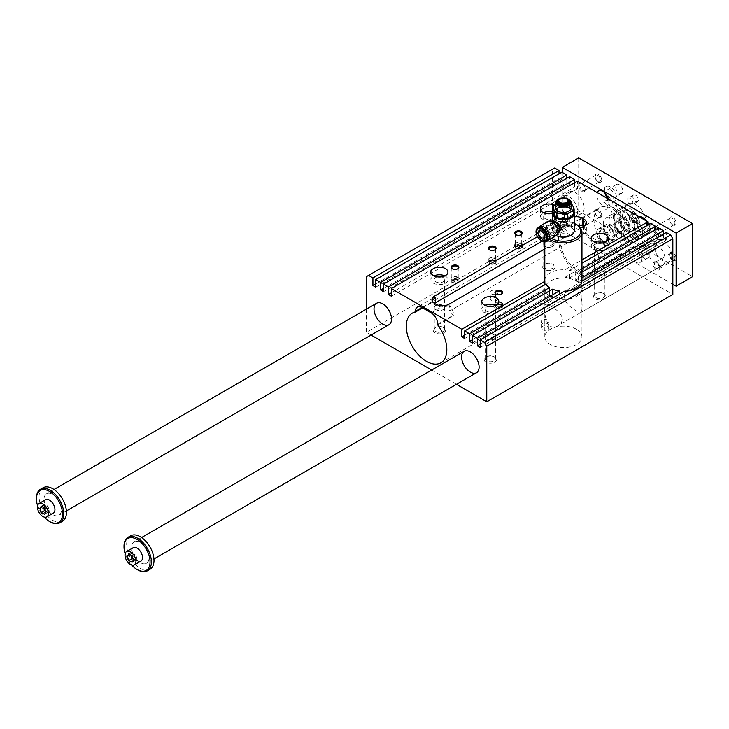 <?xml version="1.0" encoding="UTF-8"?>
<svg xmlns="http://www.w3.org/2000/svg" width="729" height="729" viewBox="0 0 729 729"><rect width="100%" height="100%" fill="white"/><g stroke="black" fill="none" stroke-linecap="round" stroke-linejoin="round"><path stroke-width="0.55" stroke-dasharray="3.65 2.73" d="M581.933 307.693C582.69 300.539 580.885 294.844 576.521 290.589C573.951 289.285 571.363 289.386 568.784 290.871C558.897 295.974 568.374 307.182 576.521 310.818L581.168 312.322L581.933 307.693M550.249 296.284A18.58 10.725 0 0 0 570.497 298.608A18.58 10.725 0 0 0 581.961 288.693A18.58 10.725 0 0 0 576.521 281.112A18.58 10.725 0 0 0 556.282 278.788A18.58 10.725 0 0 0 544.809 288.693A18.58 10.725 0 0 0 550.249 296.284M576.521 329.271A18.58 10.725 0 0 0 556.282 326.947A18.58 10.725 0 0 0 544.809 336.853A18.58 10.725 0 0 0 563.389 347.578A18.58 10.725 0 0 0 581.961 336.853A18.58 10.725 0 0 0 576.521 329.271M562.351 318.992C562.105 321.936 560.656 324.168 557.995 325.699C544.855 334.082 542.977 304.895 545.611 304.248C546.668 303.045 561.868 311.11 562.351 318.992M568.857 196.429A12.384 7.153 60 0 1 577.614 211.601A12.384 7.153 60 0 1 575.053 217.269A12.384 7.153 60 0 1 562.67 210.116A12.384 7.153 60 0 1 562.67 195.819A12.384 7.153 60 0 1 568.857 196.429M656.428 244.461A12.384 7.153 60 0 1 665.185 259.624A12.384 7.153 60 0 1 662.625 265.292A12.384 7.153 60 0 1 650.241 258.148A12.384 7.153 60 0 1 650.241 243.851A12.384 7.153 60 0 1 656.428 244.461M612.642 209.068A26.317 15.191 60 0 1 619.386 214.417A26.317 15.191 60 0 1 625.801 253.346A26.317 15.191 60 0 1 599.484 238.155A26.317 15.191 60 0 1 599.484 207.765A26.317 15.191 60 0 1 612.642 209.068M647.89 225.124L647.89 229.416L650.733 231.066L650.733 223.475M655.663 229.608L655.663 233.909L658.506 235.549L658.506 227.967M663.436 234.091L663.436 238.392L666.279 240.032L666.279 232.451M366.359 276.692L552.445 169.256L552.445 224.869L672.849 294.388M552.445 169.256L554.632 167.989M559.006 173.803L559.006 178.104L561.859 179.744L561.859 172.162M566.779 178.295L566.779 182.587L569.631 184.237L569.631 176.646M574.552 182.779L574.552 187.08L577.395 188.72L577.395 181.138M556.054 216.686L556.929 216.276M556.163 220.067A2.706 1.567 -60 0 1 554.805 220.194A2.706 1.567 -60 0 1 554.805 217.069A2.706 1.567 -60 0 1 557.521 215.511A2.706 1.567 -60 0 1 557.931 217.679A2.706 1.567 -60 0 1 556.163 220.067M556.929 217.005L556.054 217.032M556.273 219.183L555.462 219.575L555.616 218.545L556.054 217.789L556.929 218.044A0.929 0.538 -60 0 1 556.273 219.183L555.243 219.447L555.835 218.418M555.616 218.299L555.835 217.67L556.71 217.916A0.929 0.538 -60 0 1 556.054 219.055M574.151 213.424L572.065 208.941A10.835 6.26 0 0 0 569.878 207.674L565.996 207.437A10.06 5.805 0 0 0 556.273 208.941A10.06 5.805 0 0 0 553.666 214.554A10.06 5.805 0 0 0 560.783 218.664A10.06 5.805 0 0 0 570.506 217.16A10.06 5.805 0 0 0 573.103 211.547A10.06 5.805 0 0 0 565.996 207.437L562.105 206.471A10.835 6.26 0 0 0 559.116 206.936L559.116 202.607L556.273 203.883A10.06 5.805 0 0 0 555.644 204.284M569.878 207.674L569.878 203.345L565.996 202.38A10.06 5.805 0 0 0 556.273 203.883L555.644 204.266M559.116 206.936L553.429 210.216A10.835 6.26 0 0 0 552.628 211.948M553.429 210.216L553.429 205.897M556.263 235.522A10.835 6.26 180 0 1 555.726 235.23L555.726 235.23A10.835 6.26 180 0 1 552.555 230.811A10.835 6.26 180 0 1 563.389 224.55A10.835 6.26 180 0 1 574.224 230.811M552.746 212.267A10.835 6.26 180 0 1 555.726 209.004A10.835 6.26 180 0 1 571.053 209.004A10.835 6.26 180 0 1 574.151 212.686M555.726 219.812L554.496 220.012L555.726 215.392L557.202 215.319L555.726 219.812M559.471 231.43L554.24 230.054L552.719 223.22L553.284 220.705M559.015 231.458A6.361 3.672 60 0 1 553.967 231.403A6.361 3.672 60 0 1 550.45 224.304A6.361 3.672 60 0 1 553.029 221.097M559.981 198.826A5.003 2.889 180 0 1 566.788 198.826M560.929 232.606A3.481 2.014 0 0 0 564.72 233.043A3.481 2.014 0 0 0 566.87 231.184A3.481 2.014 0 0 0 563.389 229.179A3.481 2.014 0 0 0 559.908 231.184A3.481 2.014 0 0 0 560.929 232.606M560.929 223.11L559.908 225.243L560.929 227.238L565.85 225.954A3.481 2.014 0 0 0 566.114 225.79A3.481 2.014 0 0 0 566.87 224.532A3.481 2.014 0 0 0 564.72 222.673A3.481 2.014 0 0 0 560.929 223.11A4.647 2.679 -120 0 1 560.1 220.131A4.647 2.679 -120 0 1 561.066 217.998A4.647 2.679 -120 0 1 564.647 219.247A4.647 2.679 -120 0 1 566.67 223.921A4.647 2.679 -120 0 1 565.85 225.954M576.521 224.614A18.58 10.725 0 0 0 575.737 224.186A18.58 10.725 0 0 0 550.249 224.614A18.58 10.725 0 0 0 544.809 232.196A18.58 10.725 0 0 0 549.584 239.376M574.224 223.375A17.341 10.006 0 0 0 551.124 224.113A17.341 10.006 0 0 0 551.124 238.265A17.341 10.006 0 0 0 551.324 238.374M546.112 240.843A8.128 4.693 60 0 1 537.893 230.109A8.128 4.693 60 0 1 538.449 227.576M547.406 234.264A5.577 3.217 60 0 1 547.579 235.704A5.577 3.217 60 0 1 546.422 238.255A5.577 3.217 60 0 1 542.13 236.761A5.577 3.217 60 0 1 539.697 231.157A5.577 3.217 60 0 1 540.845 228.605A5.577 3.217 60 0 1 544.791 229.744M555.835 216.559L556.929 216.65M556.71 216.522L556.491 216.021M555.835 216.905L556.054 217.442M555.835 217.315L556.929 217.406M494.499 260.909A3.198 1.85 180 0 1 495.438 262.212A3.198 1.85 180 0 1 492.239 264.062A3.198 1.85 180 0 1 489.041 262.212A3.198 1.85 180 0 1 491.018 260.508A3.198 1.85 180 0 1 494.499 260.909M489.979 263.333A3.198 1.85 0 0 0 493.46 263.734A3.198 1.85 0 0 0 495.438 262.03A3.198 1.85 0 0 0 494.499 260.718A3.198 1.85 0 0 0 491.018 260.317A3.198 1.85 0 0 0 489.041 262.03A3.198 1.85 0 0 0 489.979 263.333M570.88 235.33A10.37 5.987 0 0 0 570.616 226.892A10.37 5.987 0 0 0 555.999 226.983A10.37 5.987 0 0 0 556.054 235.421A10.37 5.987 0 0 0 556.245 235.531M366.359 309.151L366.359 332.306L552.445 224.869M456.463 384.32L431.696 370.022M371.079 335.03L366.359 332.306M574.224 216.759A9.286 5.358 0 0 0 569.404 218.235L537.446 236.688M544.809 248.862L580.621 228.195M554.368 205.15A8.511 4.912 180 0 1 557.403 208.913A8.511 4.912 180 0 1 552.555 213.351M544.809 280.483A18.58 10.725 180 0 1 564.829 269.785L581.961 259.898M543.469 212.704A8.511 4.912 0 0 0 540.371 216.495A8.511 4.912 0 0 0 542.868 219.967A8.511 4.912 0 0 0 552.145 221.033A8.511 4.912 0 0 0 557.403 216.495A8.511 4.912 0 0 0 552.682 212.093M550.832 213.697A5.221 3.016 180 0 1 554.113 216.495A5.221 3.016 180 0 1 550.887 219.283A5.221 3.016 180 0 1 545.192 218.627A5.221 3.016 180 0 1 543.661 216.495A5.221 3.016 180 0 1 546.932 213.697M545.192 246.438A5.221 3.016 180 0 1 543.661 244.306A5.221 3.016 180 0 1 548.882 241.281A5.221 3.016 180 0 1 554.113 244.306A5.221 3.016 180 0 1 550.887 247.085A5.221 3.016 180 0 1 545.192 246.438M545.246 246.438A5.149 2.971 0 0 0 550.851 247.085A5.149 2.971 0 0 0 554.031 244.343A5.149 2.971 0 0 0 548.882 241.372A5.149 2.971 0 0 0 543.743 244.343A5.149 2.971 0 0 0 545.246 246.438M444.845 275.899A8.511 4.912 180 0 1 445.446 276.218A8.511 4.912 180 0 1 447.943 279.69A8.511 4.912 180 0 1 439.423 284.611A8.511 4.912 180 0 1 430.912 279.69A8.511 4.912 180 0 1 434.01 275.899M437.473 276.892A5.221 3.016 0 0 0 434.202 279.69A5.221 3.016 0 0 0 439.423 282.706A5.221 3.016 0 0 0 444.654 279.69A5.221 3.016 0 0 0 443.123 277.558A5.221 3.016 0 0 0 441.373 276.892M443.123 305.369A5.221 3.016 0 0 0 437.427 304.713A5.221 3.016 0 0 0 434.202 307.501A5.221 3.016 0 0 0 439.423 310.518A5.221 3.016 0 0 0 444.654 307.501A5.221 3.016 0 0 0 443.123 305.369M443.059 305.433A5.149 2.971 0 0 0 437.455 304.795A5.149 2.971 0 0 0 434.284 307.538A5.149 2.971 0 0 0 435.787 309.634A5.149 2.971 0 0 0 441.391 310.281A5.149 2.971 0 0 0 444.572 307.538A5.149 2.971 0 0 0 443.059 305.433M605.198 242.092A8.511 4.912 180 0 1 608.296 245.883A8.511 4.912 180 0 1 603.038 250.421A8.511 4.912 180 0 1 593.761 249.354A8.511 4.912 180 0 1 591.274 245.883A8.511 4.912 180 0 1 594.363 242.092M597.835 243.085A5.221 3.016 0 0 0 594.554 245.883A5.221 3.016 0 0 0 596.085 248.015A5.221 3.016 0 0 0 601.78 248.671A5.221 3.016 0 0 0 605.006 245.883A5.221 3.016 0 0 0 601.735 243.085M596.085 275.817A5.221 3.016 0 0 0 601.78 276.473A5.221 3.016 0 0 0 605.006 273.685A5.221 3.016 0 0 0 599.785 270.669A5.221 3.016 0 0 0 594.554 273.685A5.221 3.016 0 0 0 596.085 275.817M596.149 275.826A5.149 2.971 0 0 0 601.753 276.473A5.149 2.971 0 0 0 604.924 273.721A5.149 2.971 0 0 0 599.785 270.751A5.149 2.971 0 0 0 594.636 273.721A5.149 2.971 0 0 0 596.149 275.826M484.903 305.287A8.511 4.912 0 0 0 481.805 309.078A8.511 4.912 0 0 0 490.325 313.989A8.511 4.912 0 0 0 498.836 309.078A8.511 4.912 0 0 0 496.34 305.597A8.511 4.912 0 0 0 495.738 305.287M492.275 306.28A5.221 3.016 180 0 1 494.016 306.945A5.221 3.016 180 0 1 495.547 309.078A5.221 3.016 180 0 1 490.325 312.094A5.221 3.016 180 0 1 485.095 309.078A5.221 3.016 180 0 1 488.375 306.28M494.016 334.748A5.221 3.016 180 0 1 495.547 336.88A5.221 3.016 180 0 1 490.325 339.896A5.221 3.016 180 0 1 485.095 336.88A5.221 3.016 180 0 1 488.321 334.101A5.221 3.016 180 0 1 494.016 334.748M493.961 334.821A5.149 2.971 0 0 0 488.357 334.174A5.149 2.971 0 0 0 485.177 336.926A5.149 2.971 0 0 0 486.69 339.021A5.149 2.971 0 0 0 492.294 339.668A5.149 2.971 0 0 0 495.465 336.926A5.149 2.971 0 0 0 493.961 334.821M545.246 268.299A5.149 2.971 180 0 1 543.743 266.194A5.149 2.971 180 0 1 545.246 264.098A5.149 2.971 180 0 1 552.518 264.098L553.265 264.527A6.196 3.572 0 0 0 544.508 264.527A6.196 3.572 0 0 0 544.508 269.584A6.196 3.572 0 0 0 553.265 269.584A6.196 3.572 0 0 0 553.265 264.527L552.518 264.098A5.149 2.971 180 0 1 554.031 266.194A5.149 2.971 180 0 1 550.851 268.937A5.149 2.971 180 0 1 545.246 268.299M435.787 331.495A5.149 2.971 0 0 0 441.391 332.142A5.149 2.971 0 0 0 444.572 329.39A5.149 2.971 0 0 0 443.059 327.294L443.059 327.294A5.149 2.971 0 0 0 435.787 327.294A5.149 2.971 0 0 0 434.284 329.39A5.149 2.971 0 0 0 435.787 331.495M435.049 332.779A6.196 3.572 180 0 1 435.049 327.722A6.196 3.572 180 0 1 443.806 327.722A6.196 3.572 180 0 1 443.806 332.779A6.196 3.572 180 0 1 435.049 332.779M603.421 293.486A5.149 2.971 0 0 0 596.149 293.486A5.149 2.971 0 0 0 594.636 295.582A5.149 2.971 0 0 0 596.149 297.687A5.149 2.971 0 0 0 601.753 298.325A5.149 2.971 0 0 0 604.924 295.582A5.149 2.971 0 0 0 603.421 293.486L604.159 293.915A6.196 3.572 180 0 1 604.159 298.963A6.196 3.572 180 0 1 595.402 298.963A6.196 3.572 180 0 1 595.402 293.915A6.196 3.572 180 0 1 604.159 293.915L603.421 293.486M493.961 356.681L493.961 356.681A5.149 2.971 180 0 1 495.465 358.777A5.149 2.971 180 0 1 492.294 361.52A5.149 2.971 180 0 1 486.69 360.882A5.149 2.971 180 0 1 485.177 358.777A5.149 2.971 180 0 1 486.69 356.681A5.149 2.971 180 0 1 493.961 356.681L494.699 357.11A6.196 3.572 0 0 0 485.942 357.11A6.196 3.572 0 0 0 485.942 362.158A6.196 3.572 0 0 0 494.699 362.158A6.196 3.572 0 0 0 494.699 357.11M491.41 293.915A3.882 2.242 0 0 0 495.638 294.407A3.882 2.242 0 0 0 498.044 292.329A3.882 2.242 0 0 0 494.153 290.087A3.882 2.242 0 0 0 490.271 292.329A3.882 2.242 0 0 0 491.41 293.915M491.41 300.239A3.882 2.242 180 0 1 490.271 298.653A3.882 2.242 180 0 1 494.153 296.411A3.882 2.242 180 0 1 498.044 298.653A3.882 2.242 180 0 1 495.638 300.722A3.882 2.242 180 0 1 491.41 300.239M542.303 329.626A3.882 2.242 0 0 0 546.54 330.109A3.882 2.242 0 0 0 548.937 328.041A3.882 2.242 0 0 0 545.055 325.79A3.882 2.242 0 0 0 541.164 328.041A3.882 2.242 0 0 0 542.303 329.626M542.303 323.302A3.882 2.242 180 0 1 541.164 321.717A3.882 2.242 180 0 1 545.055 319.475A3.882 2.242 180 0 1 548.937 321.717A3.882 2.242 180 0 1 546.54 323.785A3.882 2.242 180 0 1 542.303 323.302M569.404 218.235L569.404 225.407L571.973 224.204A28.641 16.53 -120 0 0 564.392 225.343A28.641 16.53 -120 0 0 564.392 258.412A28.641 16.53 -120 0 0 593.032 274.951A28.641 16.53 -120 0 0 585.451 231.986L583.637 233.626L449.547 311.046L449.547 305.706A9.286 5.358 60 0 1 453.602 315.046L453.602 315.766A28.641 16.53 -120 0 0 449.547 311.046M585.451 231.986L585.451 234.009A26.317 15.191 60 0 1 591.866 272.938A26.317 15.191 60 0 1 565.558 257.747A26.317 15.191 60 0 1 565.558 227.357A26.317 15.191 60 0 1 571.973 226.227L577.086 224.951M583.628 226.455A26.317 15.191 -120 0 1 583.637 226.455L586.362 231.093L585.451 234.009M571.973 224.204L571.973 226.227M449 304.175L449 306.025L449.547 305.706M437.728 324.924L453.602 315.766M422.583 307.884L431.267 302.872L431.267 302.161A9.286 5.358 60 0 1 433.19 297.906A9.286 5.358 60 0 1 435.322 297.487M433.564 302.681A28.641 16.53 -120 0 0 431.267 302.872M569.404 225.407L542.002 241.235M464.655 335.212L544.864 288.894L544.864 284.602M449 306.025L441.318 306.973A9.286 5.358 0 0 1 435.869 305.442L434.776 304.813A9.286 5.358 0 0 1 432.124 301.669L432.133 300.448M375.772 287.18L561.859 179.744M383.545 291.664L569.631 184.237M581.924 281.148L581.924 288.739A18.58 10.725 0 0 0 581.961 288.064A18.58 10.725 0 0 0 581.505 285.695L581.505 278.113A18.58 10.725 180 0 0 578.434 274.195L578.434 281.777A18.58 10.725 0 0 0 575.737 280.054L575.737 272.464L581.961 268.873M575.737 280.054L655.663 233.909M564.829 269.785L564.829 277.375A18.58 10.725 0 0 1 569.531 277.94L569.531 270.359L581.961 263.187M569.531 270.359A18.58 10.725 180 0 1 575.737 272.464M472.428 339.696L549.511 295.19L549.511 290.898M549.511 295.19A18.58 10.725 0 0 0 552.5 296.749L552.5 289.167M480.201 344.179L559.28 298.526L559.28 294.224M559.28 298.526A18.58 10.725 0 0 0 564.547 298.772L564.547 291.181M544.864 288.894A18.58 10.725 0 0 0 545.857 291.609L545.857 284.028M391.318 292.867L574.552 187.08M391.318 296.156L577.395 188.72M569.531 277.94L650.733 231.066M564.829 277.375L647.89 229.416M464.655 338.493L545.857 291.609M496.331 294.206A3.198 1.85 0 0 0 496.54 294.343L496.54 294.343A3.198 1.85 0 0 0 501.069 294.343A3.198 1.85 0 0 0 501.288 294.206M501.069 302.808A3.198 1.85 180 0 1 502.008 304.121A3.198 1.85 180 0 1 498.809 305.961A3.198 1.85 180 0 1 495.611 304.121A3.198 1.85 180 0 1 497.579 302.407A3.198 1.85 180 0 1 501.069 302.808M546.641 236.242A5.577 3.217 60 0 1 545.483 238.793A5.577 3.217 60 0 1 539.916 235.576A5.577 3.217 60 0 1 539.916 229.143A5.577 3.217 60 0 1 544.208 230.637A5.577 3.217 60 0 1 546.641 236.242M547.844 237.089A7.281 4.201 60 0 1 542.658 239.887A7.281 4.201 60 0 1 537.555 231.047A7.281 4.201 60 0 1 542.567 227.949M546.258 240.761A7.664 4.42 60 0 1 538.594 236.333A7.664 4.42 60 0 1 538.594 227.484M557.065 234.784A7.964 4.593 60 0 1 550.787 233.389A7.964 4.593 60 0 1 546.95 225.015A7.964 4.593 60 0 1 549.183 221.124M558.551 200.211A5.331 3.08 180 0 1 563.389 198.434A5.331 3.08 180 0 1 568.228 200.211M558.204 199.245A7.737 4.465 180 0 1 568.574 199.245M571.126 207.993A7.737 4.465 0 0 0 566.351 203.865A7.737 4.465 0 0 0 557.913 204.831A7.737 4.465 0 0 0 555.644 207.993M559.116 202.607A10.835 6.26 180 0 1 562.105 202.143L562.105 206.471M569.878 203.345A10.835 6.26 180 0 1 571.126 203.983M572.065 208.941L572.065 204.612M571.126 204.284A10.06 5.805 0 0 0 565.996 202.38L562.105 202.143M556.2 217.37A10.37 5.987 180 0 1 554.541 216.176M553.019 213.005A10.37 5.987 180 0 1 556.054 208.813A10.37 5.987 180 0 1 570.725 208.813A10.37 5.987 180 0 1 572.748 215.629M578.434 274.195L581.961 272.154M581.505 278.113L581.961 277.849M375.772 283.891L559.006 178.104M480.201 347.469L564.547 298.772M383.545 288.383L566.779 182.587M581.505 285.695L663.436 238.392M581.924 288.739L666.279 240.032M472.428 342.985L552.5 296.749M578.434 281.777L658.506 235.549M494.499 258.576A3.198 1.85 180 0 1 495.438 259.879A3.198 1.85 180 0 1 492.239 261.729A3.198 1.85 180 0 1 489.041 259.879A3.198 1.85 180 0 1 491.018 258.175A3.198 1.85 180 0 1 494.499 258.576M495.027 258.266A3.946 2.278 180 0 1 496.185 259.879A3.946 2.278 180 0 1 492.239 262.158A3.946 2.278 180 0 1 488.293 259.879A3.946 2.278 180 0 1 490.726 257.774A3.946 2.278 180 0 1 495.027 258.266M521.299 245.245A3.946 2.278 180 0 1 522.456 246.858A3.946 2.278 180 0 1 518.51 249.136A3.946 2.278 180 0 1 514.565 246.858A3.946 2.278 180 0 1 516.998 244.753A3.946 2.278 180 0 1 521.299 245.245M521.299 243.103A3.946 2.278 180 0 1 522.456 244.716A3.946 2.278 180 0 1 518.51 246.994A3.946 2.278 180 0 1 514.565 244.716A3.946 2.278 180 0 1 516.998 242.602A3.946 2.278 180 0 1 521.299 243.103M516.25 248.17A3.198 1.85 0 0 0 519.731 248.571A3.198 1.85 0 0 0 521.709 246.858A3.198 1.85 0 0 0 520.77 245.555A3.198 1.85 0 0 0 517.289 245.154A3.198 1.85 0 0 0 515.312 246.858A3.198 1.85 0 0 0 516.25 248.17M520.77 243.404A3.198 1.85 180 0 1 521.709 244.716A3.198 1.85 180 0 1 518.51 246.557A3.198 1.85 180 0 1 515.312 244.716A3.198 1.85 180 0 1 517.289 243.003A3.198 1.85 180 0 1 520.77 243.404M520.77 245.737A3.198 1.85 180 0 1 521.709 247.049A3.198 1.85 180 0 1 518.51 248.899A3.198 1.85 180 0 1 515.312 247.049A3.198 1.85 180 0 1 517.289 245.345A3.198 1.85 180 0 1 520.77 245.737M489.76 249.965A3.198 1.85 0 0 0 489.979 250.102L489.979 250.102A3.198 1.85 0 0 0 494.499 250.102A3.198 1.85 0 0 0 494.718 249.965M516.032 234.802A3.198 1.85 0 0 0 516.25 234.938L516.25 234.938A3.198 1.85 0 0 0 520.77 234.938A3.198 1.85 0 0 0 520.989 234.802M495.027 260.417A3.946 2.278 180 0 1 496.185 262.03A3.946 2.278 180 0 1 492.239 264.308A3.946 2.278 180 0 1 488.293 262.03A3.946 2.278 180 0 1 490.726 259.925A3.946 2.278 180 0 1 495.027 260.417M452.764 282.296A3.198 1.85 180 0 1 451.825 280.984A3.198 1.85 180 0 1 453.803 279.28A3.198 1.85 180 0 1 457.283 279.681A3.198 1.85 180 0 1 458.222 280.984A3.198 1.85 180 0 1 456.245 282.697A3.198 1.85 180 0 1 452.764 282.296M457.812 279.371A3.946 2.278 0 0 0 453.511 278.879A3.946 2.278 0 0 0 451.078 280.984A3.946 2.278 0 0 0 455.024 283.262A3.946 2.278 0 0 0 458.969 280.984A3.946 2.278 0 0 0 457.812 279.371M457.283 279.863A3.198 1.85 0 0 0 453.803 279.462A3.198 1.85 0 0 0 451.825 281.175A3.198 1.85 0 0 0 455.024 283.016A3.198 1.85 0 0 0 458.222 281.175A3.198 1.85 0 0 0 457.283 279.863M457.812 277.23A3.946 2.278 0 0 0 453.511 276.728A3.946 2.278 0 0 0 451.078 278.833A3.946 2.278 0 0 0 455.024 281.121A3.946 2.278 0 0 0 458.969 278.833A3.946 2.278 0 0 0 457.812 277.23M457.283 277.53A3.198 1.85 0 0 0 453.803 277.129A3.198 1.85 0 0 0 451.825 278.833A3.198 1.85 0 0 0 455.024 280.683A3.198 1.85 0 0 0 458.222 278.833A3.198 1.85 0 0 0 457.283 277.53M457.502 268.928A3.198 1.85 180 0 1 457.283 269.065A3.198 1.85 180 0 1 452.764 269.065L452.764 269.065A3.198 1.85 180 0 1 452.545 268.928M496.54 307.574A3.198 1.85 0 0 0 500.03 307.975A3.198 1.85 0 0 0 502.008 306.262A3.198 1.85 0 0 0 501.069 304.959A3.198 1.85 0 0 0 497.579 304.558A3.198 1.85 0 0 0 495.611 306.262A3.198 1.85 0 0 0 496.54 307.574M501.598 304.649A3.946 2.278 180 0 1 502.755 306.262A3.946 2.278 180 0 1 498.809 308.54A3.946 2.278 180 0 1 494.863 306.262A3.946 2.278 180 0 1 497.296 304.157A3.946 2.278 180 0 1 501.598 304.649M501.069 305.141A3.198 1.85 180 0 1 502.008 306.453A3.198 1.85 180 0 1 498.809 308.303A3.198 1.85 180 0 1 495.611 306.453A3.198 1.85 180 0 1 497.579 304.74A3.198 1.85 180 0 1 501.069 305.141M501.598 302.508A3.946 2.278 180 0 1 502.755 304.121A3.946 2.278 180 0 1 498.809 306.399A3.946 2.278 180 0 1 494.863 304.121A3.946 2.278 180 0 1 497.296 302.006A3.946 2.278 180 0 1 501.598 302.508M133.17 547.734A7.737 4.465 -120 0 0 131.985 553.931A7.737 4.465 -120 0 0 137.043 560.756A7.737 4.465 -120 0 0 140.916 561.139M125.151 553.703A18.425 10.634 -120 0 0 131.73 565.103M132.058 562.296L135.339 560.401L136.915 558.159L135.339 554.086L132.177 552.263L130.6 554.505L130.919 555.325M133.316 559.234L135.339 560.401M133.635 560.054L136.915 558.159M45.608 499.702A7.737 4.465 -120 0 0 44.423 505.908A7.737 4.465 -120 0 0 49.472 512.724A7.737 4.465 -120 0 0 53.345 513.107M37.58 505.671A18.425 10.634 -120 0 0 44.168 517.071M620.033 214.599A14.316 8.265 60 0 1 622.994 208.047A14.316 8.265 60 0 1 637.319 216.313A14.316 8.265 60 0 1 637.319 232.843A14.316 8.265 60 0 1 626.284 229.006A14.316 8.265 60 0 1 620.033 214.599M622.493 216.021A10.835 6.26 60 0 1 625.792 210.654A10.835 6.26 60 0 1 635.579 217.315A10.835 6.26 60 0 1 636.453 229.116A10.835 6.26 60 0 1 627.869 227.566A10.835 6.26 60 0 1 622.493 216.021M36.45 498.126A19.346 11.172 -120 0 0 50.128 521.827M43.084 487.756A19.346 11.172 -120 0 0 40.122 503.256A19.346 11.172 -120 0 0 52.761 520.306A19.346 11.172 -120 0 0 62.439 521.271M44.004 499.456A12.384 7.153 -120 0 0 49.408 511.922A12.384 7.153 -120 0 0 58.949 515.239A12.384 7.153 -120 0 0 58.949 500.932A12.384 7.153 -120 0 0 46.565 493.788A12.384 7.153 -120 0 0 44.004 499.456M130.655 535.779A19.346 11.172 -120 0 0 127.684 551.288A19.346 11.172 -120 0 0 140.323 568.338A19.346 11.172 -120 0 0 150.001 569.294M149.081 557.594A12.384 7.153 -120 0 0 143.677 545.128A12.384 7.153 -120 0 0 134.136 541.811A12.384 7.153 -120 0 0 134.136 556.118A12.384 7.153 -120 0 0 146.52 563.262A12.384 7.153 -120 0 0 149.081 557.594M124.021 546.158A19.346 11.172 -120 0 0 137.699 569.859M566.67 197.696A12.384 7.153 60 0 1 569.24 192.028A12.384 7.153 60 0 1 581.624 199.172A12.384 7.153 60 0 1 581.624 213.479A12.384 7.153 60 0 1 572.074 210.162A12.384 7.153 60 0 1 566.67 197.696M671.755 255.833A12.384 7.153 60 0 1 669.186 261.501A12.384 7.153 60 0 1 656.802 254.357A12.384 7.153 60 0 1 656.802 240.051A12.384 7.153 60 0 1 666.352 243.368A12.384 7.153 60 0 1 671.755 255.833M629.391 219.557L629.391 215.902L632.125 215.656L634.868 219.065L634.868 222.71L632.125 222.956L629.391 219.557L632.234 217.907L632.234 214.262L634.977 214.016L637.711 217.424L637.711 221.069L634.977 221.315L632.234 217.907M634.977 221.315L632.125 222.956M637.711 221.069L634.868 222.71M637.711 217.424L634.868 219.065M634.977 214.016L632.125 215.656M632.234 214.262L629.391 215.902M630.867 215.292A5.805 3.353 60 0 1 637.028 214.745A5.805 3.353 60 0 1 637.028 222.956A5.805 3.353 60 0 1 630.867 215.292M609.034 227.585A6.196 3.572 60 0 1 610.319 224.751A6.196 3.572 60 0 1 616.506 228.323A6.196 3.572 60 0 1 616.506 235.476A6.196 3.572 60 0 1 613.408 235.166A6.196 3.572 60 0 1 609.034 227.585M598.855 233.462A6.196 3.572 60 0 1 600.131 230.628A6.196 3.572 60 0 1 606.328 234.2A6.196 3.572 60 0 1 606.328 241.354A6.196 3.572 60 0 1 603.229 241.044A6.196 3.572 60 0 1 598.855 233.462L598.855 233.973A5.577 3.217 60 0 1 602.792 231.694A5.577 3.217 60 0 1 606.738 238.52A5.577 3.217 60 0 1 602.792 240.798A5.577 3.217 60 0 1 598.855 233.973M603.284 224.268A14.316 8.265 60 0 1 606.255 217.716A14.316 8.265 60 0 1 620.57 225.981A14.316 8.265 60 0 1 620.57 242.511A14.316 8.265 60 0 1 609.535 238.675A14.316 8.265 60 0 1 603.284 224.268M609.089 220.923A14.316 8.265 60 0 1 612.05 214.362A14.316 8.265 60 0 1 626.375 222.627A14.316 8.265 60 0 1 626.375 239.167A14.316 8.265 60 0 1 615.34 235.33A14.316 8.265 60 0 1 609.089 220.923M614.228 217.953A14.316 8.265 60 0 1 617.199 211.392A14.316 8.265 60 0 1 631.514 219.657A14.316 8.265 60 0 1 631.514 236.196A14.316 8.265 60 0 1 620.479 232.36A14.316 8.265 60 0 1 614.228 217.953M562.296 172.418L562.296 220.45L672.849 284.274M581.997 191.372A4.647 2.679 60 0 1 578.717 185.685A4.647 2.679 60 0 1 581.997 183.79A4.647 2.679 60 0 1 585.278 189.476A4.647 2.679 60 0 1 581.997 191.372M655.663 226.427A4.647 2.679 -120 0 0 653.166 229.116A4.647 2.679 -120 0 0 656.428 234.346A4.647 2.679 -120 0 0 659.709 232.451A4.647 2.679 -120 0 0 658.068 228.223M581.997 219.183A4.647 2.679 -120 0 0 578.717 221.078A4.647 2.679 -120 0 0 581.997 226.765A4.647 2.679 -120 0 0 585.278 224.869A4.647 2.679 -120 0 0 581.997 219.183L582.589 219.52A3.809 2.196 60 0 1 585.278 224.186A3.809 2.196 60 0 1 584.494 225.926A3.809 2.196 60 0 1 580.685 223.73A3.809 2.196 60 0 1 580.685 219.338A3.809 2.196 60 0 1 582.589 219.52L581.997 219.183M656.428 262.158L656.428 262.158A4.647 2.679 60 0 1 659.709 267.844A4.647 2.679 60 0 1 656.428 269.739A4.647 2.679 60 0 1 653.148 264.053A4.647 2.679 60 0 1 656.428 262.158L657.02 262.495A3.809 2.196 -120 0 0 655.116 262.312A3.809 2.196 -120 0 0 655.116 266.705A3.809 2.196 -120 0 0 658.925 268.901A3.809 2.196 -120 0 0 659.709 267.16A3.809 2.196 -120 0 0 657.02 262.495L656.428 262.158M648.473 224.787A9.286 5.358 60 0 1 647.388 233.225A9.286 5.358 60 0 1 640.235 230.738A9.286 5.358 60 0 1 636.18 221.397A9.286 5.358 60 0 1 638.103 217.142A9.286 5.358 60 0 1 639.114 216.768M646.377 220.96A9.286 5.358 60 0 1 647.89 223.439M608.405 199.035A8.511 4.912 60 0 1 607.047 205.696A8.511 4.912 60 0 1 600.486 203.418A8.511 4.912 60 0 1 596.769 194.853A8.511 4.912 60 0 1 597.188 192.556M602.792 243.194A8.511 4.912 60 0 1 597.233 235.695A8.511 4.912 60 0 1 598.536 228.87A8.511 4.912 60 0 1 607.047 233.79A8.511 4.912 60 0 1 607.047 243.614A8.511 4.912 60 0 1 602.792 243.194M641.648 258.677A8.511 4.912 60 0 1 639.889 262.577A8.511 4.912 60 0 1 631.378 257.665A8.511 4.912 60 0 1 631.378 247.833A8.511 4.912 60 0 1 637.939 250.111A8.511 4.912 60 0 1 641.648 258.677M629.61 225.188A9.286 5.358 -120 0 0 633.665 234.528A9.286 5.358 -120 0 0 640.818 237.016A9.286 5.358 -120 0 0 640.818 226.291A9.286 5.358 -120 0 0 631.533 220.933A9.286 5.358 -120 0 0 629.61 225.188M635.633 233.07A3.882 2.242 -120 0 0 633.692 232.879A3.882 2.242 -120 0 0 633.692 237.362A3.882 2.242 -120 0 0 637.574 239.613A3.882 2.242 -120 0 0 638.167 236.497A3.882 2.242 -120 0 0 635.633 233.07M630.157 236.232A3.882 2.242 60 0 1 632.699 239.659A3.882 2.242 60 0 1 632.098 242.766A3.882 2.242 60 0 1 628.216 240.524A3.882 2.242 60 0 1 628.216 236.041A3.882 2.242 60 0 1 630.157 236.232M649.302 225.179A3.882 2.242 -120 0 0 650.997 229.088A3.882 2.242 -120 0 0 653.995 230.127A3.882 2.242 -120 0 0 653.995 225.644A3.882 2.242 -120 0 0 650.104 223.402A3.882 2.242 -120 0 0 649.302 225.179M643.825 228.341A3.882 2.242 60 0 1 644.636 226.564A3.882 2.242 60 0 1 648.518 228.806A3.882 2.242 60 0 1 648.518 233.289A3.882 2.242 60 0 1 645.529 232.25A3.882 2.242 60 0 1 643.825 228.341M635.633 201.496A3.882 2.242 -120 0 0 637.574 201.687A3.882 2.242 -120 0 0 637.574 197.204A3.882 2.242 -120 0 0 633.692 194.962A3.882 2.242 -120 0 0 633.091 198.078A3.882 2.242 -120 0 0 635.633 201.496M630.157 204.658A3.882 2.242 60 0 1 627.623 201.231A3.882 2.242 60 0 1 628.216 198.124A3.882 2.242 60 0 1 632.098 200.366A3.882 2.242 60 0 1 632.098 204.849A3.882 2.242 60 0 1 630.157 204.658M621.955 209.396A3.882 2.242 -120 0 0 620.261 205.478A3.882 2.242 -120 0 0 617.272 204.439A3.882 2.242 -120 0 0 617.272 208.931A3.882 2.242 -120 0 0 621.154 211.173A3.882 2.242 -120 0 0 621.955 209.396M616.488 212.549A3.882 2.242 60 0 1 615.686 214.335A3.882 2.242 60 0 1 611.795 212.084A3.882 2.242 60 0 1 611.795 207.601A3.882 2.242 60 0 1 614.793 208.64A3.882 2.242 60 0 1 616.488 212.549M649.311 254.257A8.511 4.912 -120 0 0 645.593 245.691A8.511 4.912 -120 0 0 639.032 243.404A8.511 4.912 -120 0 0 639.032 253.236A8.511 4.912 -120 0 0 647.552 258.157A8.511 4.912 -120 0 0 649.311 254.257M643.297 254.95A5.112 2.952 60 0 1 639.953 250.448A5.112 2.952 60 0 1 640.736 246.356A5.112 2.952 60 0 1 645.848 249.309A5.112 2.952 60 0 1 645.848 255.205A5.112 2.952 60 0 1 643.297 254.95M652.054 249.892A5.112 2.952 -120 0 0 654.606 250.147A5.112 2.952 -120 0 0 654.606 244.251A5.112 2.952 -120 0 0 649.493 241.299A5.112 2.952 -120 0 0 648.71 245.391A5.112 2.952 -120 0 0 652.054 249.892M610.455 238.775A8.511 4.912 -120 0 0 614.711 239.194A8.511 4.912 -120 0 0 614.711 229.362A8.511 4.912 -120 0 0 606.2 224.45A8.511 4.912 -120 0 0 604.897 231.266A8.511 4.912 -120 0 0 610.455 238.775M606.847 229.735A5.112 2.952 60 0 1 607.904 227.393A5.112 2.952 60 0 1 613.007 230.346A5.112 2.952 60 0 1 613.007 236.242A5.112 2.952 60 0 1 610.455 235.996A5.112 2.952 60 0 1 606.847 229.735M619.213 230.938A5.112 2.952 -120 0 0 621.764 231.193A5.112 2.952 -120 0 0 621.764 225.288A5.112 2.952 -120 0 0 616.661 222.345A5.112 2.952 -120 0 0 615.877 226.437A5.112 2.952 -120 0 0 619.213 230.938M607.95 198.771A8.511 4.912 -120 0 0 614.711 201.277A8.511 4.912 -120 0 0 614.711 191.445A8.511 4.912 -120 0 0 606.2 186.533A8.511 4.912 -120 0 0 604.432 190.424A8.511 4.912 -120 0 0 604.769 192.903M610.455 189.731A5.112 2.952 60 0 1 613.791 194.233A5.112 2.952 60 0 1 613.007 198.324A5.112 2.952 60 0 1 607.904 195.381A5.112 2.952 60 0 1 607.904 189.476A5.112 2.952 60 0 1 610.455 189.731M619.213 184.674A5.112 2.952 -120 0 0 616.661 184.419A5.112 2.952 -120 0 0 615.877 188.519A5.112 2.952 -120 0 0 619.213 193.021A5.112 2.952 -120 0 0 621.764 193.267A5.112 2.952 -120 0 0 622.548 189.175A5.112 2.952 -120 0 0 619.213 184.674M658.333 230.391A3.882 2.242 60 0 1 659.134 228.614A3.882 2.242 60 0 1 663.026 230.856A3.882 2.242 60 0 1 663.026 235.339A3.882 2.242 60 0 1 660.027 234.301A3.882 2.242 60 0 1 658.333 230.391M652.856 233.553A3.882 2.242 -120 0 0 654.56 237.463A3.882 2.242 -120 0 0 657.549 238.501A3.882 2.242 -120 0 0 657.549 234.018A3.882 2.242 -120 0 0 653.667 231.776A3.882 2.242 -120 0 0 652.856 233.553M612.925 204.175A3.882 2.242 -120 0 0 611.23 200.265A3.882 2.242 -120 0 0 608.241 199.227A3.882 2.242 -120 0 0 608.241 203.71A3.882 2.242 -120 0 0 612.123 205.961A3.882 2.242 -120 0 0 612.925 204.175M607.457 207.337A3.882 2.242 60 0 1 606.656 209.114A3.882 2.242 60 0 1 602.765 206.872A3.882 2.242 60 0 1 602.765 202.389A3.882 2.242 60 0 1 605.763 203.427A3.882 2.242 60 0 1 607.457 207.337M669.559 254.567A4.647 2.679 -120 0 0 672.849 260.262A4.647 2.679 -120 0 0 676.129 258.367A4.647 2.679 -120 0 0 672.849 252.671A4.647 2.679 -120 0 0 669.559 254.567L669.559 255.259A3.809 2.196 60 0 1 670.352 253.51A3.809 2.196 60 0 1 672.256 253.701A3.809 2.196 60 0 1 674.744 257.055A3.809 2.196 60 0 1 674.161 260.107A3.809 2.196 60 0 1 672.256 259.916A3.809 2.196 60 0 1 669.559 255.259M601.698 215.392A4.647 2.679 60 0 1 598.418 217.288A4.647 2.679 60 0 1 595.128 211.601A4.647 2.679 60 0 1 598.418 209.706A4.647 2.679 60 0 1 601.698 215.392M600.514 215.392A3.809 2.196 60 0 1 599.73 217.133A3.809 2.196 60 0 1 597.826 216.941A3.809 2.196 60 0 1 595.128 212.285A3.809 2.196 60 0 1 595.921 210.535A3.809 2.196 60 0 1 597.826 210.727A3.809 2.196 60 0 1 600.514 215.392M669.559 219.183A4.647 2.679 60 0 1 672.849 217.288A4.647 2.679 60 0 1 676.129 222.974A4.647 2.679 60 0 1 672.849 224.869A4.647 2.679 60 0 1 669.559 219.183L669.559 219.866A3.809 2.196 60 0 1 670.352 218.126A3.809 2.196 60 0 1 672.256 218.308A3.809 2.196 60 0 1 674.744 221.662A3.809 2.196 60 0 1 674.161 224.714A3.809 2.196 60 0 1 672.256 224.523A3.809 2.196 60 0 1 669.559 219.866M601.698 179.999A4.647 2.679 -120 0 0 598.418 174.313A4.647 2.679 -120 0 0 595.128 176.208A4.647 2.679 -120 0 0 598.418 181.895A4.647 2.679 -120 0 0 601.698 179.999M600.514 179.999A3.809 2.196 60 0 1 599.73 181.74A3.809 2.196 60 0 1 597.826 181.557A3.809 2.196 60 0 1 595.128 176.892A3.809 2.196 60 0 1 595.921 175.151A3.809 2.196 60 0 1 597.826 175.334A3.809 2.196 60 0 1 600.514 179.999M656.738 226.965A3.809 2.196 60 0 1 657.02 227.111A3.809 2.196 60 0 1 659.709 231.767A3.809 2.196 60 0 1 658.925 233.508A3.809 2.196 60 0 1 657.02 233.326A3.809 2.196 60 0 1 654.332 228.66A3.809 2.196 60 0 1 655.116 226.919A3.809 2.196 60 0 1 655.663 226.746M582.589 190.351A3.809 2.196 -120 0 0 584.494 190.533A3.809 2.196 -120 0 0 585.278 188.793A3.809 2.196 -120 0 0 582.589 184.136A3.809 2.196 -120 0 0 580.685 183.945A3.809 2.196 -120 0 0 580.102 186.998A3.809 2.196 -120 0 0 582.589 190.351M646.577 223.603A15.482 8.939 -120 0 0 639.816 208.029A15.482 8.939 -120 0 0 627.888 203.883A15.482 8.939 -120 0 0 627.888 221.753A15.482 8.939 -120 0 0 643.37 230.692A15.482 8.939 -120 0 0 646.577 223.603M635.305 230.118A15.482 8.939 60 0 1 632.098 237.198A15.482 8.939 60 0 1 616.616 228.259A15.482 8.939 60 0 1 616.616 210.389A15.482 8.939 60 0 1 628.544 214.536A15.482 8.939 60 0 1 635.305 230.118M578.717 157.883L578.717 210.963L692.55 276.692M578.717 210.963L562.296 220.45M132.058 555.981L135.339 554.086M128.896 554.158L132.177 552.263M130.054 554.824L130.6 554.505M45.754 511.211L47.768 512.378L49.353 510.127L47.768 506.054L44.615 504.231L43.029 506.482L43.348 507.293M42.482 506.792L43.029 506.482M41.325 506.126L44.615 504.231M44.487 507.949L47.768 506.054M46.064 512.022L49.353 510.127M44.487 514.273L47.768 512.378M624.361 218.736A6.196 3.572 60 0 1 628.398 224.195A6.196 3.572 60 0 1 627.45 229.161A6.196 3.572 60 0 1 621.263 225.58A6.196 3.572 60 0 1 621.263 218.436A6.196 3.572 60 0 1 624.361 218.736M619.213 221.707A6.196 3.572 60 0 1 623.259 227.166A6.196 3.572 60 0 1 622.311 232.123A6.196 3.572 60 0 1 616.114 228.551A6.196 3.572 60 0 1 616.114 221.406A6.196 3.572 60 0 1 619.213 221.707M624.361 230.118A7.737 4.465 -120 0 0 628.225 230.501A7.737 4.465 -120 0 0 628.225 221.561A7.737 4.465 -120 0 0 620.488 217.087A7.737 4.465 -120 0 0 619.304 223.293A7.737 4.465 -120 0 0 624.361 230.118M619.213 220.44A7.737 4.465 60 0 1 624.27 227.266A7.737 4.465 60 0 1 623.085 233.471A7.737 4.465 60 0 1 619.213 233.089A7.737 4.465 60 0 1 614.155 226.263A7.737 4.465 60 0 1 615.34 220.058A7.737 4.465 60 0 1 619.213 220.44M558.888 199.691A5.941 3.435 180 0 1 567.891 199.691M558.879 231.704A6.196 3.572 60 0 1 558.478 232.013A6.196 3.572 60 0 1 553.703 230.346A6.196 3.572 60 0 1 551.006 224.122A6.196 3.572 60 0 1 552.281 221.288A6.196 3.572 60 0 1 552.746 221.087M583.637 226.446L583.637 233.626M437.728 324.214L453.602 315.046M431.158 312.841L441.318 306.973M431.267 302.161L432.124 301.669M541.41 240.807A7.664 4.42 60 0 1 536.134 231.667M556.209 235.558A8.128 4.693 60 0 1 549.939 233.38A8.128 4.693 60 0 1 546.395 225.197A8.128 4.693 60 0 1 548.08 221.479M434.776 303.546L434.776 304.813M435.869 304.175L435.869 305.442M544.809 288.693L544.809 336.853M581.961 288.693L581.961 336.853M552.555 230.811L552.555 221.078M552.637 221.087L553.338 221.124M558.824 231.804L559.143 231.175M559.908 225.243L559.908 231.184M566.87 224.532L566.87 231.184M543.597 238.811L564.893 226.519M538.959 230.765L561.066 217.998A4.647 4.647 0 0 1 567.28 219.502A4.647 4.647 0 0 1 566.114 225.79M551.124 224.113L550.249 224.614M581.624 213.479L575.053 217.269M569.24 192.028L562.67 195.819M669.186 261.501L557.995 325.699M656.802 240.051L545.611 304.248M540.371 208.913L540.371 216.495M557.403 208.913L557.403 216.495M581.168 312.322L662.625 265.292M568.784 290.871L650.241 243.851M543.661 216.495L543.661 244.306M554.113 216.495L554.113 244.306M430.912 272.108L430.912 279.69M447.943 272.108L447.943 279.69M434.202 279.69L434.202 307.501M444.654 279.69L444.654 307.501M591.274 238.301L591.274 245.883M608.296 238.301L608.296 245.883M594.554 245.883L594.554 273.685M605.006 245.883L605.006 273.685M481.805 301.496L481.805 309.078M498.836 301.496L498.836 309.078M485.095 309.078L485.095 336.88M495.547 309.078L495.547 336.88M545.246 264.098L544.508 264.527M554.031 266.194L554.031 244.343M543.743 266.194L543.743 244.343M435.787 327.294L435.049 327.722M443.059 327.294L443.806 327.722M444.572 329.39L444.572 307.538M434.284 329.39L434.284 307.538M596.149 293.486L595.402 293.915M604.924 295.582L604.924 273.721M594.636 295.582L594.636 273.721M486.69 356.681L485.942 357.11M495.465 358.777L495.465 336.926M485.177 358.777L485.177 336.926M498.044 298.653L498.044 292.329M490.271 298.653L490.271 292.329M548.937 328.041L548.937 321.717M541.164 328.041L541.164 321.717M586.362 231.093L586.362 222.655M591.866 272.938L625.801 253.346M565.558 227.357L599.484 207.765M440.881 362.787L593.032 274.951M412.24 313.188L564.392 225.343M433.19 297.906L417.325 307.073M581.961 288.064L581.961 281.13M544.809 241.518L544.809 232.196M495.611 293.04L495.611 304.121M502.008 293.04L502.008 304.121M540.845 228.605L539.916 229.143M546.422 238.255L545.483 238.793M558.095 201.122C558.104 198.516 567.463 197.204 568.684 201.122M432.051 301.05L432.051 299.756M501.069 294.343L501.543 294.069M496.54 294.343L496.066 294.069M522.456 246.858L522.456 244.716M514.565 246.858L514.565 244.716M489.041 248.799L489.041 259.879M495.438 248.799L495.438 259.879M515.312 233.635L515.312 244.716M521.709 233.635L521.709 244.716M494.499 250.102L494.973 249.828M489.979 250.102L489.505 249.828M496.185 262.03L496.185 259.879M488.293 262.03L488.293 259.879M520.77 234.938L521.244 234.665M516.25 234.938L515.777 234.665M458.969 280.984L458.969 278.833M451.078 280.984L451.078 278.833M457.283 269.065L457.757 268.791M452.764 269.065L452.29 268.791M451.825 267.753L451.825 278.833M458.222 267.753L458.222 278.833M502.755 306.262L502.755 304.121M494.863 306.262L494.863 304.121M54.001 489.496L46.565 493.788M66.385 510.947L58.949 515.239M141.572 537.519L134.136 541.811M153.956 558.97L146.52 563.262M636.453 229.116A11.181 11.181 0 0 0 625.792 210.654M610.319 224.751L600.131 230.628M616.506 235.476L606.328 241.354M612.05 214.362L606.255 217.716M626.375 239.167L620.57 242.511M631.514 236.196L637.319 232.843M617.199 211.392L622.994 208.047M638.103 217.142L631.533 220.933M647.388 233.225L640.818 237.016M633.692 232.879L628.216 236.041M637.574 239.613L632.098 242.766M650.104 223.402L644.636 226.564M653.995 230.127L648.518 233.289M633.692 194.962L628.216 198.124M637.574 201.687L632.098 204.849M617.272 204.439L611.795 207.601M621.154 211.173L615.686 214.335M639.889 262.577L647.552 258.157M631.378 247.833L639.032 243.404M645.848 255.205L654.606 250.147M640.736 246.356L649.493 241.299M607.047 243.614L614.711 239.194M598.536 228.87L606.2 224.45M613.007 236.242L621.764 231.193M607.904 227.393L616.661 222.345M607.047 205.696L614.711 201.277M598.536 190.952L606.2 186.533M613.007 198.324L621.764 193.267M607.904 189.476L616.661 184.419M659.134 228.614L653.667 231.776M663.026 235.339L657.549 238.501M608.241 199.227L602.765 202.389M612.123 205.961L606.656 209.114M672.256 259.916L672.849 260.262M597.826 216.941L598.418 217.288M595.128 212.285L595.128 211.601M672.256 224.523L672.849 224.869M597.826 181.557L598.418 181.895M595.128 176.892L595.128 176.208M659.709 267.16L659.709 267.844M670.352 253.51L655.116 262.312M674.161 260.107L658.925 268.901M585.278 224.186L585.278 224.869M595.921 210.535L580.685 219.338M599.73 217.133L584.494 225.926M657.02 227.111L656.428 226.765M659.709 231.767L659.709 232.451M670.352 218.126L655.116 226.919M674.161 224.714L658.925 233.508M582.589 184.136L581.997 183.79M585.278 188.793L585.278 189.476M595.921 175.151L580.685 183.945M599.73 181.74L584.494 190.533M627.888 203.883L616.616 210.389M643.37 230.692L632.098 237.198M621.263 218.436L616.114 221.406M627.45 229.161L622.311 232.123M620.488 217.087L615.34 220.058M628.225 230.501L623.085 233.471"/><path stroke-width="1.09" d="M480.201 339.887L564.547 291.181A18.58 10.725 180 0 0 581.924 281.148L666.279 232.451L670.662 234.984L672.849 238.775L486.762 346.202L484.575 342.411L480.201 339.887L480.201 347.469L477.349 345.828L477.349 338.238L472.428 335.395L472.428 342.985L469.585 341.336L469.585 333.754L464.655 330.911L464.655 338.493L461.812 336.853L461.812 329.271L391.318 288.566L577.395 181.138L647.89 221.835L647.89 225.124M581.961 263.187L650.733 223.475L655.663 226.318L655.663 229.608M581.961 272.154L658.506 227.967L663.436 230.811L663.436 234.091M672.849 238.775L672.849 294.388L486.762 401.816L456.463 384.32M391.318 288.566L391.318 296.156L388.475 294.507L388.475 286.925L383.545 284.082L383.545 291.664L380.702 290.024L380.702 282.442L375.772 279.599L375.772 287.18L372.929 285.54L372.929 277.949L368.546 275.425L554.632 167.989L559.006 170.522L559.006 173.803M375.772 279.599L561.859 172.162L566.779 175.006L566.779 178.295M383.545 284.082L569.631 176.646L574.552 179.498L574.552 182.779M554.705 216.431L552.628 211.948L552.628 207.619L554.705 212.103L554.705 216.431A10.835 6.26 0 0 0 556.901 217.698L556.901 213.369A10.835 6.26 180 0 1 554.705 212.103M567.663 214.107A10.835 6.26 180 0 1 564.665 214.572L560.783 213.606A10.06 5.805 0 0 0 570.506 212.103L567.663 214.107L567.663 218.436L573.349 215.155L573.349 210.827L570.506 212.103A10.06 5.805 0 0 0 573.103 206.489L572.065 204.612A10.835 6.26 180 0 0 571.126 203.983M556.901 213.369L560.783 213.606A10.06 5.805 0 0 1 553.666 209.496A10.06 5.805 0 0 1 555.644 204.284M573.349 215.155A10.835 6.26 0 0 0 574.151 213.424L574.151 209.095A10.835 6.26 180 0 1 573.349 210.827M574.151 209.095L573.103 206.489A10.06 5.805 0 0 0 571.126 204.284M556.273 203.883L553.429 205.897A10.835 6.26 180 0 0 552.628 207.619M568.31 204.767A6.962 4.019 180 0 1 558.46 204.767A6.962 4.019 180 0 1 558.46 199.081A6.962 4.019 180 0 1 568.31 199.081A6.962 4.019 180 0 1 568.31 204.767M556.901 217.698L564.665 218.9A10.835 6.26 0 0 0 567.663 218.436M564.665 218.9L564.665 214.572M574.151 212.686A10.835 6.26 180 0 1 574.224 213.433L574.224 230.811A10.835 6.26 180 0 1 571.053 235.23A10.835 6.26 180 0 1 556.263 235.522M574.224 213.433A10.835 6.26 180 0 1 571.053 217.853A10.835 6.26 180 0 1 559.243 219.21A10.835 6.26 180 0 1 552.555 213.433A10.835 6.26 180 0 1 552.746 212.267M552.637 221.087L553.284 220.705L557.576 222.627L561.476 228.095L558.824 231.804M550.286 221.005L553.029 221.097A6.361 3.672 60 0 1 553.338 221.124A6.361 3.672 60 0 1 558.122 225.061A6.361 3.672 60 0 1 559.143 231.175A6.361 3.672 60 0 1 559.015 231.458L557.721 233.881M566.788 198.826A5.003 2.889 180 0 1 566.925 198.899A5.003 2.889 180 0 1 568.091 199.956A5.003 2.889 180 0 1 566.925 202.981A5.003 2.889 180 0 1 560.71 203.382A5.003 2.889 180 0 1 558.687 199.956A5.003 2.889 180 0 1 559.854 198.899A5.003 2.889 180 0 1 559.981 198.826M566.67 202.544A4.647 2.679 180 0 1 560.1 202.544A4.647 2.679 180 0 1 560.1 198.753A4.647 2.679 180 0 1 566.67 198.753A4.647 2.679 180 0 1 566.67 202.544M541.273 238.583A4.647 2.679 60 0 1 538.239 234.492A4.647 2.679 60 0 1 538.959 230.765A4.647 2.679 60 0 1 543.597 233.453A4.647 2.679 60 0 1 543.597 238.811A4.647 2.679 60 0 1 541.273 238.583M549.584 239.376A18.58 10.725 0 0 0 550.249 239.786A18.58 10.725 0 0 0 570.497 242.11A18.58 10.725 0 0 0 581.961 232.196A18.58 10.725 0 0 0 576.521 224.614L575.646 224.113A17.341 10.006 0 0 0 574.224 223.375M551.324 238.374A17.341 10.006 0 0 0 575.746 238.21A17.341 10.006 0 0 0 575.646 224.113M538.449 227.576A8.128 4.693 60 0 1 539.569 226.391A8.128 4.693 60 0 1 547.698 231.084A8.128 4.693 60 0 1 547.698 240.47A8.128 4.693 60 0 1 546.112 240.843M544.791 229.744A5.577 3.217 60 0 1 547.406 234.264M556.245 235.531A10.37 5.987 0 0 0 570.725 235.421M479.108 367.061A12.384 7.153 60 0 1 476.538 372.729A12.384 7.153 60 0 1 464.154 365.575A12.384 7.153 60 0 1 464.154 351.278A12.384 7.153 60 0 1 473.695 354.595A12.384 7.153 60 0 1 479.108 367.061M391.537 319.029A12.384 7.153 60 0 1 388.976 324.697A12.384 7.153 60 0 1 376.583 317.552A12.384 7.153 60 0 1 376.592 303.246A12.384 7.153 60 0 1 386.133 306.572A12.384 7.153 60 0 1 391.537 319.029M415.402 311.319L415.402 312.039A28.641 16.53 60 0 0 412.24 313.188A28.641 16.53 60 0 0 412.24 346.257A28.641 16.53 60 0 0 440.881 362.787A28.641 16.53 60 0 0 437.728 324.924L437.728 324.214A9.286 5.358 -120 0 0 431.158 312.841L421.963 307.529A9.286 5.358 -120 0 0 417.325 307.073A9.286 5.358 -120 0 0 415.402 311.319L421.963 307.529M368.546 275.425L366.359 276.692L366.359 309.151M431.696 370.022L371.079 335.03M486.762 346.202L486.762 401.816M494.973 246.675A3.873 2.233 180 0 1 494.973 249.828A3.873 2.233 180 0 1 489.505 249.828A3.873 2.233 180 0 1 489.505 246.675A3.873 2.233 180 0 1 494.973 246.675M521.244 231.503A3.873 2.233 180 0 1 521.244 234.665A3.873 2.233 180 0 1 515.777 234.665A3.873 2.233 180 0 1 515.777 231.503A3.873 2.233 180 0 1 521.244 231.503M457.757 265.629A3.873 2.233 0 0 0 452.29 265.629A3.873 2.233 0 0 0 452.29 268.791A3.873 2.233 0 0 0 457.757 268.791A3.873 2.233 0 0 0 457.757 265.629M501.543 290.907A3.873 2.233 180 0 1 501.543 294.069A3.873 2.233 180 0 1 496.066 294.069A3.873 2.233 180 0 1 496.066 290.907A3.873 2.233 180 0 1 501.543 290.907M537.446 236.688L434.776 295.965A9.286 5.358 0 0 0 432.051 299.756A9.286 5.358 0 0 0 434.776 303.546L435.869 304.175A9.286 5.358 0 0 0 449 304.175L544.809 248.862M580.621 228.195L583.637 226.446A9.286 5.358 0 0 0 586.362 222.655A9.286 5.358 0 0 0 583.637 218.864L582.544 218.235A9.286 5.358 0 0 0 574.224 216.759M496.34 298.015A8.511 4.912 180 0 1 498.836 301.496A8.511 4.912 180 0 1 490.325 306.408A8.511 4.912 180 0 1 481.805 301.496A8.511 4.912 180 0 1 487.063 296.949A8.511 4.912 180 0 1 496.34 298.015M593.761 241.773A8.511 4.912 0 0 0 603.038 242.839A8.511 4.912 0 0 0 608.296 238.301A8.511 4.912 0 0 0 599.785 233.38A8.511 4.912 0 0 0 591.274 238.301A8.511 4.912 0 0 0 593.761 241.773M445.446 268.627A8.511 4.912 0 0 0 436.17 267.57A8.511 4.912 0 0 0 430.912 272.108A8.511 4.912 0 0 0 439.423 277.02A8.511 4.912 0 0 0 447.943 272.108A8.511 4.912 0 0 0 445.446 268.627M552.555 213.351A8.511 4.912 180 0 1 542.868 212.385A8.511 4.912 180 0 1 540.371 208.913A8.511 4.912 180 0 1 545.292 204.457A8.511 4.912 180 0 1 554.368 205.15M581.961 259.898L647.89 221.835M461.812 329.271L544.864 281.312A18.58 10.725 180 0 1 544.809 280.483L544.809 241.518M552.682 212.093A8.511 4.912 0 0 0 543.469 212.704M546.932 213.697A5.221 3.016 180 0 1 550.832 213.697M434.01 275.899A8.511 4.912 180 0 1 444.845 275.899M441.373 276.892A5.221 3.016 0 0 0 437.473 276.892M594.363 242.092A8.511 4.912 180 0 1 605.198 242.092M601.735 243.085A5.221 3.016 0 0 0 597.835 243.085M495.738 305.287A8.511 4.912 0 0 0 484.903 305.287M488.375 306.28A5.221 3.016 180 0 1 492.275 306.28M583.628 226.455A26.317 15.191 -120 0 0 582.544 225.826L577.086 224.951M415.402 312.039L422.583 307.884M542.002 241.235L435.322 302.827A28.641 16.53 -120 0 0 433.564 302.681M432.133 300.448L435.322 297.487L435.322 302.827M372.929 277.949L559.006 170.522M461.812 336.853L464.655 335.212M544.864 284.602L544.864 281.312M484.575 342.411L670.662 234.984M388.475 286.925L574.552 179.498M581.961 268.873L655.663 226.318M464.655 330.911L545.857 284.028A18.58 10.725 180 0 0 549.511 287.609L469.585 333.754M549.511 290.898L549.511 287.609M559.28 294.224L559.28 290.944A18.58 10.725 180 0 1 552.5 289.167L472.428 335.395M469.585 341.336L472.428 339.696M388.475 294.507L391.318 292.867M501.288 294.206A3.198 1.85 0 0 0 502.008 293.04A3.198 1.85 0 0 0 501.069 291.728A3.198 1.85 0 0 0 497.579 291.327A3.198 1.85 0 0 0 495.611 293.04A3.198 1.85 0 0 0 496.331 294.206M542.567 227.949A7.281 4.201 60 0 1 542.704 228.022A7.281 4.201 60 0 1 547.844 236.943A7.281 4.201 60 0 1 547.844 237.089M536.134 231.667A7.664 4.42 60 0 1 537.72 227.995L538.594 227.484A7.664 4.42 60 0 1 542.431 227.867A7.664 4.42 60 0 1 547.844 237.253A7.664 4.42 60 0 1 546.258 240.761L545.383 241.272A7.664 4.42 60 0 1 541.41 240.807M549.183 221.124A7.964 4.593 60 0 1 550.185 220.996A7.964 4.593 60 0 1 550.568 221.033A7.964 4.593 60 0 1 556.555 225.963A7.964 4.593 60 0 1 557.84 233.617A7.964 4.593 60 0 1 557.676 233.973A7.964 4.593 60 0 1 557.065 234.784M568.228 200.211A5.331 3.08 180 0 1 568.401 200.466A5.331 3.08 180 0 1 568.684 201.122A5.331 3.08 180 0 1 567.162 203.692A5.331 3.08 180 0 1 561.038 204.275A5.331 3.08 180 0 1 558.095 201.122A5.331 3.08 180 0 1 558.368 200.466A5.331 3.08 180 0 1 558.551 200.211M568.574 199.245A7.737 4.465 180 0 1 568.857 199.4A7.737 4.465 180 0 1 571.126 202.562A7.737 4.465 180 0 1 568.857 205.715A7.737 4.465 180 0 1 560.428 206.69A7.737 4.465 180 0 1 555.644 202.562A7.737 4.465 180 0 1 557.913 199.4A7.737 4.465 180 0 1 558.204 199.245M555.644 202.562L555.644 207.993A7.737 4.465 0 0 0 560.428 212.121A7.737 4.465 0 0 0 568.857 211.155A7.737 4.465 0 0 0 571.126 207.993L571.126 202.562M572.748 215.629A10.37 5.987 180 0 1 570.725 217.288A10.37 5.987 180 0 1 556.2 217.37M554.541 216.176A10.37 5.987 180 0 1 553.019 213.005M477.349 338.238L559.28 290.944M380.702 282.442L566.779 175.006M581.961 277.849L663.436 230.811M372.929 285.54L375.772 283.891M477.349 345.828L480.201 344.179M380.702 290.024L383.545 288.383M494.718 249.965A3.198 1.85 0 0 0 495.438 248.799A3.198 1.85 0 0 0 494.499 247.496A3.198 1.85 0 0 0 491.018 247.095A3.198 1.85 0 0 0 489.041 248.799A3.198 1.85 0 0 0 489.76 249.965M520.989 234.802A3.198 1.85 0 0 0 521.709 233.635A3.198 1.85 0 0 0 520.77 232.323A3.198 1.85 0 0 0 517.289 231.922A3.198 1.85 0 0 0 515.312 233.635A3.198 1.85 0 0 0 516.032 234.802M452.545 268.928A3.198 1.85 180 0 1 451.825 267.753A3.198 1.85 180 0 1 453.803 266.049A3.198 1.85 180 0 1 457.283 266.45A3.198 1.85 180 0 1 458.222 267.753A3.198 1.85 180 0 1 457.502 268.928M134.346 564.929L140.916 561.139A7.737 4.465 -120 0 0 140.916 552.199A7.737 4.465 -120 0 0 133.17 547.734L126.609 551.525A7.737 4.465 60 0 1 134.346 555.99A7.737 4.465 60 0 1 134.346 564.929A7.737 4.465 60 0 1 130.473 564.547A7.737 4.465 60 0 1 125.415 557.721A7.737 4.465 60 0 1 126.609 551.525M131.73 565.103A18.425 10.634 -120 0 0 137.043 569.477A18.425 10.634 -120 0 0 150.065 561.959A18.425 10.634 -120 0 0 137.043 539.396A18.425 10.634 -120 0 0 124.021 546.914A18.425 10.634 -120 0 0 125.151 553.703M137.699 569.859L137.043 569.477L137.699 569.859A19.346 11.172 -120 0 0 147.376 570.816A19.346 11.172 -120 0 0 147.376 548.472A19.346 11.172 -120 0 0 128.022 537.3A19.346 11.172 -120 0 0 124.021 546.158L124.021 546.914M676.129 233.08L692.55 223.603L692.55 276.692L676.129 286.169L676.129 233.08L562.296 167.36L562.296 172.418M128.896 560.473L127.32 556.4L128.896 554.158L132.058 555.981L133.635 560.054L132.058 562.296L128.896 560.473L132.177 558.578L133.316 559.234M130.919 555.325L132.177 558.578M42.911 516.515A7.737 4.465 60 0 1 37.853 509.699A7.737 4.465 60 0 1 39.038 503.493A7.737 4.465 60 0 1 46.774 507.967A7.737 4.465 60 0 1 46.774 516.897A7.737 4.465 60 0 1 42.911 516.515M46.774 516.897L53.345 513.107A7.737 4.465 -120 0 0 53.345 504.176A7.737 4.465 -120 0 0 45.608 499.702L39.038 503.493M44.168 517.071A18.425 10.634 -120 0 0 49.472 521.445A18.425 10.634 -120 0 0 62.503 513.927A18.425 10.634 -120 0 0 49.472 491.364A18.425 10.634 -120 0 0 36.45 498.882A18.425 10.634 -120 0 0 37.58 505.671M50.128 521.827A19.346 11.172 -120 0 0 50.137 521.827L50.137 521.827A19.346 11.172 -120 0 0 59.805 522.784A19.346 11.172 -120 0 0 59.805 500.44A19.346 11.172 -120 0 0 40.459 489.268A19.346 11.172 -120 0 0 36.45 498.126L36.45 498.882M46.064 512.022L44.487 514.273L41.325 512.441L39.749 508.377L41.325 506.126L44.487 507.949L46.064 512.022M59.805 522.784L62.439 521.271A19.346 11.172 -120 0 0 62.439 498.928A19.346 11.172 -120 0 0 43.084 487.756L40.459 489.268M147.376 570.816L150.001 569.294A19.346 11.172 -120 0 0 150.001 546.95A19.346 11.172 -120 0 0 130.655 535.779L128.022 537.3M672.849 284.274L676.129 286.169M658.068 228.223A4.647 2.679 -120 0 0 656.428 226.765A4.647 2.679 -120 0 0 655.663 226.427M639.114 216.768A9.286 5.358 60 0 1 646.377 220.96M647.89 223.439A9.286 5.358 60 0 1 648.473 224.787M597.188 192.556A8.511 4.912 60 0 1 598.536 190.952A8.511 4.912 60 0 1 608.405 199.035M604.769 192.903A8.511 4.912 -120 0 0 607.95 198.771M655.663 226.746A3.809 2.196 60 0 1 656.738 226.965M692.55 223.603L578.717 157.883L562.296 167.36M127.32 556.4L130.054 554.824M43.348 507.293L44.615 510.546L45.754 511.211M41.325 512.441L44.615 510.546M39.749 508.377L42.482 506.792M567.891 199.691A5.941 3.435 180 0 1 567.59 204.357A5.941 3.435 180 0 1 559.343 204.439A5.941 3.435 180 0 1 558.888 199.691M552.746 221.087A6.196 3.572 60 0 1 558.478 224.86A6.196 3.572 60 0 1 558.879 231.704M583.637 218.864L583.637 226.446M582.544 218.235L582.544 225.826M434.776 295.965L434.776 297.806M546.969 237.763A7.664 4.42 60 0 1 545.383 241.272L541.027 240.707L537.601 236.961C535.469 232.806 535.505 229.817 537.72 227.995A7.664 4.42 60 0 1 543.624 230.054A7.664 4.42 60 0 1 546.969 237.763M546.422 237.763A7.281 4.201 60 0 1 538.704 238.447A7.281 4.201 60 0 1 538.704 228.159A7.281 4.201 60 0 1 546.422 237.763M550.568 221.033L548.08 221.479A8.128 4.693 60 0 1 556.209 226.172A8.128 4.693 60 0 1 556.209 235.558L547.698 240.47M552.555 221.078L552.555 213.433M581.961 281.13L581.961 232.196M548.08 221.479L539.569 226.391M557.84 233.617L556.209 235.558M558.687 199.956L558.368 200.466M568.091 199.956L568.401 200.466M558.46 199.081L557.913 199.4M568.31 199.081L568.857 199.4M376.592 303.246L54.001 489.496M388.976 324.697L66.385 510.947M464.154 351.278L141.572 537.519M476.538 372.729L153.956 558.97"/></g></svg>
